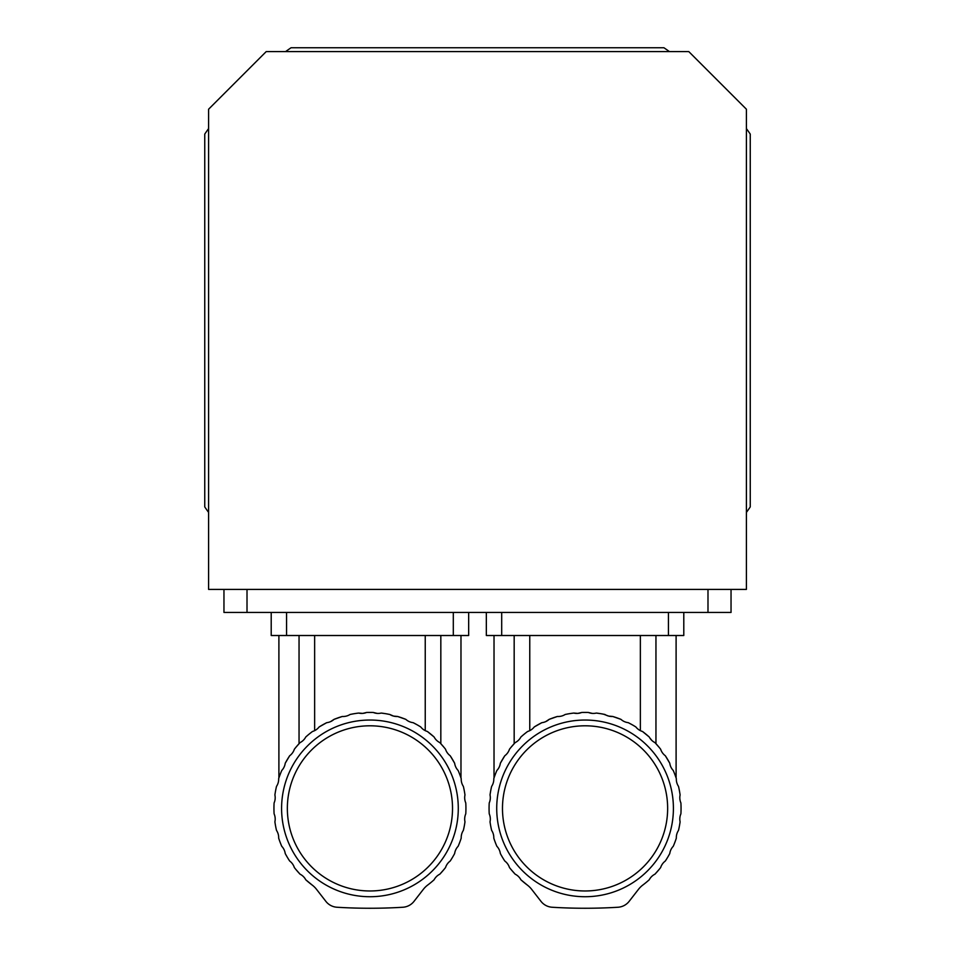 <?xml version="1.0" encoding="UTF-8"?>
<svg xmlns="http://www.w3.org/2000/svg" width="955" height="955" viewBox="0 0 955 955"><rect width="100%" height="100%" fill="white"/><g stroke="black" fill="none" stroke-linecap="round" stroke-linejoin="round"><path stroke-width="1.43" d="M295.799 747.419L294.343 749.233A95.989 95.989 0 0 1 300.025 742.62L295.799 747.419M294.343 749.233A13.095 13.095 0 0 1 289.663 755.763L285.223 763.248L289.663 755.763A95.989 95.989 0 0 0 285.223 763.248A13.095 13.095 0 0 1 281.737 770.494A95.989 95.989 0 0 0 278.669 778.647A13.095 13.095 0 0 1 276.496 786.395A95.989 95.989 0 0 0 274.897 794.954A13.095 13.095 0 0 1 274.097 802.952A95.989 95.989 0 0 0 274.097 813.827A13.095 13.095 0 0 1 274.897 821.825A95.989 95.989 0 0 0 276.496 830.384A13.095 13.095 0 0 1 278.669 838.132A95.989 95.989 0 0 0 281.737 846.285A13.095 13.095 0 0 1 285.223 853.531A95.989 95.989 0 0 0 289.663 861.016A13.095 13.095 0 0 1 294.343 867.546A95.989 95.989 0 0 0 300.025 874.159L295.799 869.36L300.025 874.159A13.095 13.095 0 0 1 305.767 879.782L312.178 885.058A95.989 95.989 0 0 1 305.767 879.782M440.828 635.505L440.828 743.67L444.075 747.419L439.849 742.62A95.989 95.989 0 0 1 445.531 749.233A13.095 13.095 0 0 0 450.211 755.763L454.652 763.248L450.211 755.763A95.989 95.989 0 0 1 454.652 763.248A13.095 13.095 0 0 0 458.137 770.494C461.874 780.116 461.874 780.116 458.137 770.494A95.989 95.989 0 0 1 461.205 778.647A13.095 13.095 0 0 0 463.366 786.395A95.989 95.989 0 0 1 464.978 794.954A13.095 13.095 0 0 0 465.777 802.952A95.989 95.989 0 0 1 465.777 813.827A13.095 13.095 0 0 0 464.978 821.825A95.989 95.989 0 0 1 463.366 830.384A13.095 13.095 0 0 0 461.205 838.132A95.989 95.989 0 0 1 458.137 846.285A13.095 13.095 0 0 0 454.652 853.531A95.989 95.989 0 0 1 450.211 861.016A13.095 13.095 0 0 0 445.531 867.546A95.989 95.989 0 0 1 439.849 874.159L444.075 869.36L439.849 874.159A13.095 13.095 0 0 0 434.107 879.782L433.928 879.937M442.774 745.867L440.828 743.67M460.214 775.758L460.979 777.979L460.979 635.505M434.107 736.997A95.989 95.989 0 0 0 427.374 731.482L434.107 736.997A13.095 13.095 0 0 0 439.849 742.62M413.264 722.732L416.846 724.642M402.879 718.232L405.075 719.067M354.675 713.624L353.839 713.755M300.025 742.62A13.095 13.095 0 0 0 305.767 736.997A95.989 95.989 0 0 1 312.5 731.482A13.095 13.095 0 0 0 319.137 726.946L326.729 722.672L319.137 726.946A95.989 95.989 0 0 1 326.729 722.672A13.095 13.095 0 0 0 334.059 719.354A95.989 95.989 0 0 1 342.272 716.477L334.059 719.354L330.573 721.634M299.046 743.67L299.046 635.505M385.14 713.612L381.224 713.063A13.095 13.095 0 0 1 373.202 712.454L366.672 712.454A95.989 95.989 0 0 1 373.202 712.454L377.177 713.397M342.272 716.477A13.095 13.095 0 0 0 350.055 714.483A95.989 95.989 0 0 1 358.65 713.063L362.697 713.397L366.672 712.454A13.095 13.095 0 0 1 358.65 713.063M427.374 731.482A13.095 13.095 0 0 1 420.737 726.946L417.657 725.096M416.607 724.511L413.145 722.672A95.989 95.989 0 0 1 420.737 726.946M413.145 722.672A13.095 13.095 0 0 1 405.815 719.354L397.602 716.477A95.989 95.989 0 0 1 405.815 719.354M397.602 716.477A13.095 13.095 0 0 1 389.819 714.483L393.579 716.095L397.602 716.477M381.224 713.063A95.989 95.989 0 0 1 389.819 714.483L386.309 713.803M312.178 885.058A23.051 23.051 0 0 1 316.499 889.308L325.858 901.353A15.364 15.364 0 0 0 337.043 907.25A537.749 537.749 0 0 0 402.819 907.25A15.364 15.364 0 0 0 414.016 901.353L423.375 889.308A23.051 23.051 0 0 1 427.697 885.058C423.96 888.293 423.96 888.293 427.697 885.058A95.989 95.989 0 0 0 434.107 879.782M369.931 725.8A82.596 82.596 0 0 0 298.414 849.687A82.596 82.596 0 0 0 441.461 849.687A82.596 82.596 0 0 0 369.931 725.8M369.931 720.034A88.361 88.361 0 0 1 446.451 852.564A88.361 88.361 0 0 1 293.424 852.564A88.361 88.361 0 0 1 369.931 720.034M314.637 635.505L314.637 730.635M425.238 730.635L425.238 635.505M286.572 612.453L286.572 635.505L271.208 635.505L271.208 612.453M286.572 635.505L453.303 635.505L453.303 612.453M468.666 612.453L468.666 635.505L453.303 635.505M510.925 747.419L509.469 749.233A95.989 95.989 0 0 1 515.151 742.62L510.925 747.419M509.469 749.233A13.095 13.095 0 0 1 504.789 755.763L500.348 763.248L504.789 755.763A95.989 95.989 0 0 0 500.348 763.248A13.095 13.095 0 0 1 496.863 770.494A95.989 95.989 0 0 0 493.795 778.647A13.095 13.095 0 0 1 491.634 786.395A95.989 95.989 0 0 0 490.022 794.954A13.095 13.095 0 0 1 489.223 802.952A95.989 95.989 0 0 0 489.223 813.827A13.095 13.095 0 0 1 490.022 821.825A95.989 95.989 0 0 0 491.634 830.384A13.095 13.095 0 0 1 493.795 838.132A95.989 95.989 0 0 0 496.863 846.285A13.095 13.095 0 0 1 500.348 853.531A95.989 95.989 0 0 0 504.789 861.016A13.095 13.095 0 0 1 509.469 867.546A95.989 95.989 0 0 0 515.151 874.159L510.925 869.36L515.151 874.159A13.095 13.095 0 0 1 520.893 879.782L527.303 885.058A95.989 95.989 0 0 1 520.893 879.782M655.954 635.505L655.954 743.67L659.201 747.419L654.975 742.62A95.989 95.989 0 0 1 660.657 749.233A13.095 13.095 0 0 0 665.337 755.763L669.777 763.248L665.337 755.763A95.989 95.989 0 0 1 669.777 763.248A13.095 13.095 0 0 0 673.263 770.494C677 780.116 677 780.116 673.263 770.494A95.989 95.989 0 0 1 676.331 778.647A13.095 13.095 0 0 0 678.504 786.395A95.989 95.989 0 0 1 680.103 794.954A13.095 13.095 0 0 0 680.903 802.952A95.989 95.989 0 0 1 680.903 813.827A13.095 13.095 0 0 0 680.103 821.825A95.989 95.989 0 0 1 678.504 830.384A13.095 13.095 0 0 0 676.331 838.132A95.989 95.989 0 0 1 673.263 846.285A13.095 13.095 0 0 0 669.777 853.531A95.989 95.989 0 0 1 665.337 861.016A13.095 13.095 0 0 0 660.657 867.546A95.989 95.989 0 0 1 654.975 874.159L659.201 869.36L654.975 874.159A13.095 13.095 0 0 0 649.233 879.782L649.054 879.937M657.9 745.867L655.954 743.67M675.34 775.758L676.104 777.979L676.104 635.505M651.883 740.471L649.734 737.857M649.233 736.997A95.989 95.989 0 0 0 642.5 731.482L649.233 736.997A13.095 13.095 0 0 0 654.975 742.62M628.39 722.732L631.971 724.642M618.004 718.232L620.201 719.067M603.548 714.197L608.705 716.095L612.728 716.477A95.989 95.989 0 0 1 620.941 719.354L612.728 716.477A13.095 13.095 0 0 1 604.945 714.483L601.435 713.803M569.801 713.624L568.965 713.755M515.151 742.62A13.095 13.095 0 0 0 520.893 736.997A95.989 95.989 0 0 1 527.626 731.482A13.095 13.095 0 0 0 534.263 726.946L541.855 722.672L534.263 726.946A95.989 95.989 0 0 1 541.855 722.672A13.095 13.095 0 0 0 549.185 719.354A95.989 95.989 0 0 1 557.398 716.477L549.185 719.354L545.699 721.634M514.172 743.67L514.172 635.505M600.277 713.612L596.35 713.063A13.095 13.095 0 0 1 588.328 712.454L581.798 712.454A95.989 95.989 0 0 1 588.328 712.454L592.303 713.397M557.398 716.477A13.095 13.095 0 0 0 565.181 714.483A95.989 95.989 0 0 1 573.776 713.063L577.823 713.397L581.798 712.454A13.095 13.095 0 0 1 573.776 713.063M642.5 731.482A13.095 13.095 0 0 1 635.863 726.946L632.783 725.096M631.733 724.511L628.271 722.672A95.989 95.989 0 0 1 635.863 726.946M628.271 722.672A13.095 13.095 0 0 1 620.941 719.354M596.35 713.063A95.989 95.989 0 0 1 604.945 714.483M527.303 885.058A23.051 23.051 0 0 1 531.625 889.308L540.984 901.353A15.364 15.364 0 0 0 552.181 907.25A537.749 537.749 0 0 0 617.957 907.25A15.364 15.364 0 0 0 629.142 901.353L638.501 889.308A23.051 23.051 0 0 1 642.822 885.058C639.098 888.293 639.098 888.293 642.822 885.058A95.989 95.989 0 0 0 649.233 879.782M585.069 725.8A82.596 82.596 0 0 0 513.539 849.687A82.596 82.596 0 0 0 656.586 849.687A82.596 82.596 0 0 0 585.069 725.8M585.069 720.034A88.361 88.361 0 0 1 661.576 852.564A88.361 88.361 0 0 1 508.549 852.564A88.361 88.361 0 0 1 585.069 720.034M529.762 635.505L529.762 730.635M640.363 730.635L640.363 635.505M501.697 612.453L501.697 635.505L486.334 635.505L486.334 612.453M501.697 635.505L668.428 635.505L668.428 612.453M683.792 612.453L683.792 635.505L668.428 635.505M208.596 512.429A330.37 330.37 0 0 1 204.752 506.926L204.752 134.07A330.37 330.37 0 0 1 208.596 128.579M746.404 128.579A330.37 330.37 0 0 1 750.248 134.07L750.248 506.926A330.37 330.37 0 0 1 746.404 512.429M285.581 51.594A330.37 330.37 0 0 1 291.072 47.75L663.928 47.75A330.37 330.37 0 0 1 669.419 51.594M208.596 109.216L208.596 589.414L746.404 589.414L746.404 109.216L688.782 51.594L266.218 51.594L208.596 109.216M223.959 589.414L223.959 612.453L731.041 612.453L731.041 589.414M247.011 589.414L247.011 612.453M707.989 589.414L707.989 612.453M278.896 635.505L278.896 777.979M494.022 635.505L494.022 777.979"/></g></svg>
